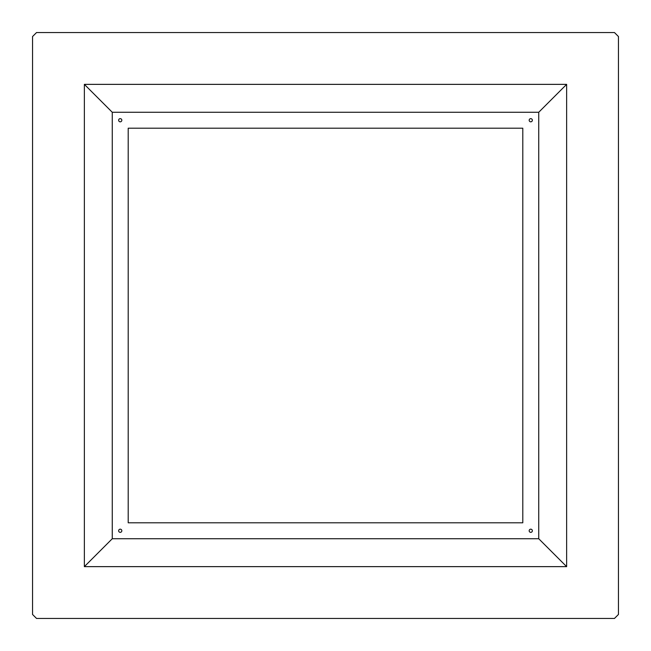 <?xml version="1.0" encoding="UTF-8"?>
<svg xmlns="http://www.w3.org/2000/svg" width="651" height="651" viewBox="0 0 651 651"><rect width="100%" height="100%" fill="white"/><g stroke="black" fill="none" stroke-linecap="round" stroke-linejoin="round"><path stroke-width="0.98" d="M522.794 128.206L128.206 128.206L128.206 522.794L522.794 522.794L522.794 128.206M618.45 614.463L618.45 36.537L614.463 32.55L36.537 32.55L32.55 36.537L32.55 614.463L36.537 618.45L614.463 618.45L618.45 614.463M566.639 566.639L566.639 84.361L84.361 84.361L84.361 566.639L566.639 566.639L538.735 538.735L538.735 112.265L566.639 84.361M538.735 112.265L112.265 112.265L112.265 538.735L84.361 566.639M112.265 112.265L84.361 84.361M112.265 538.735L538.735 538.735M121.827 530.76A1.595 1.595 0 0 0 119.442 529.385A1.595 1.595 0 0 0 119.442 532.144A1.595 1.595 0 0 0 121.827 530.76M532.355 120.24A1.595 1.595 0 0 0 529.971 118.856A1.595 1.595 0 0 0 529.971 121.615A1.595 1.595 0 0 0 532.355 120.24M532.355 530.76A1.595 1.595 0 0 0 529.971 529.385A1.595 1.595 0 0 0 529.971 532.144A1.595 1.595 0 0 0 532.355 530.76M121.827 120.24A1.595 1.595 0 0 0 119.442 118.856A1.595 1.595 0 0 0 119.442 121.615A1.595 1.595 0 0 0 121.827 120.24"/></g></svg>
